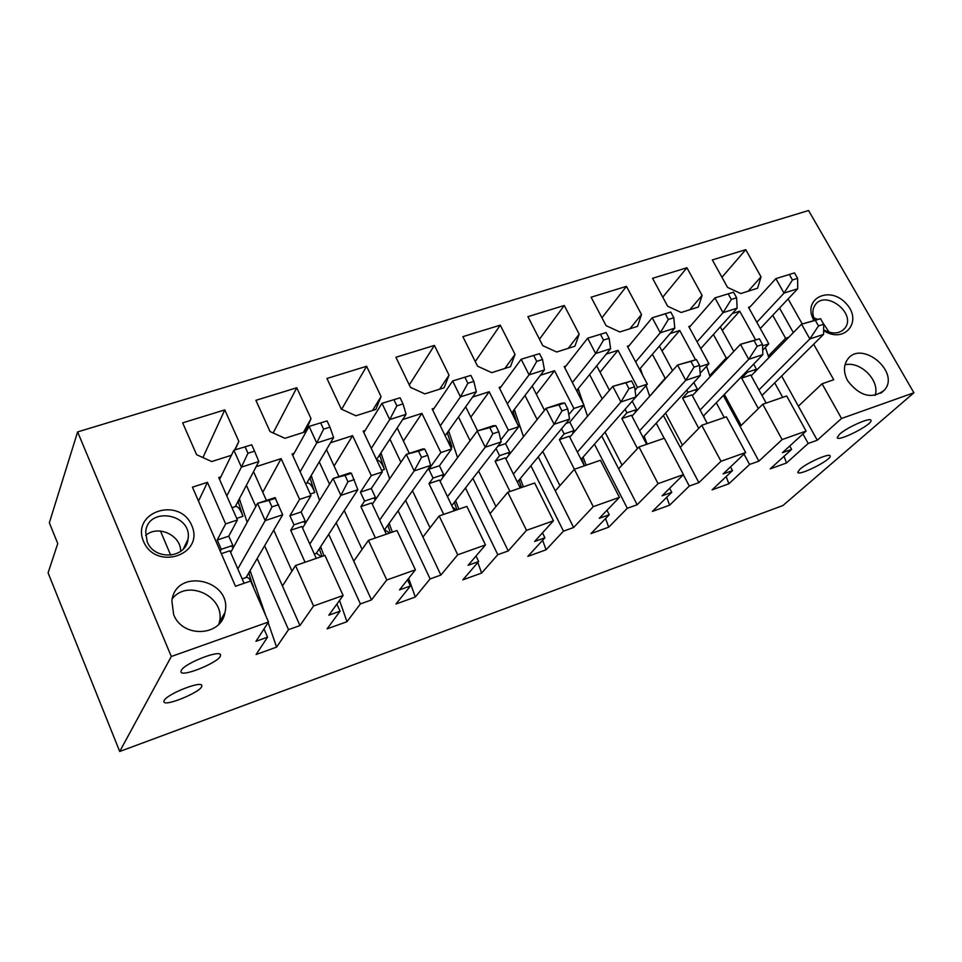 <?xml version="1.0" encoding="UTF-8"?>
<svg xmlns="http://www.w3.org/2000/svg" width="962" height="962" viewBox="0 0 962 962"><rect width="100%" height="100%" fill="white"/><g stroke="black" fill="none" stroke-linecap="round" stroke-linejoin="round"><path stroke-width="1.44" d="M799.843 469.288L797.763 472.222C797.895 476.767 831.781 459.836 830.182 456.012C830.314 452.489 806.853 462.746 799.843 469.288M802.933 433.946L808.188 443.47L817.255 440.223L781.637 376.01M774.699 382.876L782.707 397.354M784.018 456.313L786.519 462.987L808.188 443.47M789.742 446.007L791.606 449.41L770.201 468.879L786.519 462.987M751.178 375.769L756.505 370.31L754.845 370.863L756.445 369.228L747.27 372.318L741.642 378.126L750.781 375.036L766.173 403.066M741.642 378.126L758.321 408.609M762.758 404.244L740.127 426.479L758.898 461.135L782.118 439.574L762.758 404.244L786.675 395.983L806.096 431.06L782.431 452.693L791.606 449.41M740.127 426.479L723.328 395.466M716.269 402.753L724.254 417.532M743.987 454.112L749.578 464.466L758.898 461.135M703.559 415.897L704.701 418.65M726.178 476.563L728.859 483.802L749.578 464.466M730.543 466.883L732.527 470.574L712.108 489.85L728.859 483.802M692.387 395.671L697.546 390.163L695.839 390.74L697.354 389.105L687.926 392.28L682.575 398.052L691.967 394.877L707.25 423.412M682.575 398.052L698.761 428.379M701.755 425.3L680.242 447.354L698.881 482.635L720.995 461.279L701.755 425.3L726.358 416.811L745.658 452.525L723.087 473.953L732.527 470.574M720.995 461.279L745.658 452.525M680.242 447.354L663.371 415.428M656.204 423.184L664.153 438.287M683.333 474.735L689.297 486.063L698.881 482.635M644.143 436.219L647.186 444.143M666.726 497.306L669.624 505.194L689.297 486.063M644.576 437.037L643.121 437.53M669.648 488.299L671.765 492.352L652.392 511.411L669.624 505.194M77.621 431.914L808.561 210.522L913.9 392.773L782.912 505.543L119.709 751.478L48.1 572.871L57.756 543.566L49.339 522.775L77.621 431.914L171.296 656.505L119.709 751.478M817.255 440.223L841.534 418.47L822.053 383.778L798.376 406.18M839.549 434.247L837.217 437.554C837.421 442.412 872.738 424.531 870.983 420.43C871.055 416.714 847.065 427.26 839.549 434.247M779.533 308.056L793.313 332.611M755.41 339.514L739.718 311.183L722.282 330.435M724.362 394.396L741.185 425.445M747.27 372.318L746.716 371.296M720.31 326.839L733.79 351.431M695.514 359.704L679.725 330.471L662.012 350.962M665.536 413.095L682.455 445.081M687.926 392.28L686.772 390.127M659.403 346.079L672.534 370.659M643.061 437.397L700.312 375.481L685.762 380.327L639.61 430.808M700.312 375.481L699.518 365.307L694.035 367.135L685.762 380.327L677.561 365.031L690.92 361.363L694.035 367.135M699.518 365.307L696.404 359.56L690.92 361.363M696.404 359.56L677.561 365.031L636.916 410.582L635.16 411.171L636.603 409.547L626.899 412.818L621.849 418.542L637.481 448.581M649.675 396.284L646.091 385.558M642.58 375.036L640.68 369.372L639.742 369.685M639.526 369.264L674.783 328.15L660.281 332.804L635.629 361.892M674.783 328.15L673.809 317.737L668.337 319.48L660.281 332.804L652.224 317.773L665.295 313.816L668.337 319.48M673.809 317.737L670.754 312.085L665.295 313.816M670.754 312.085L652.224 317.773L629.136 345.659L627.356 346.236L647.366 384.103L637.529 387.361L618.025 350.312L600.047 372.222M619.817 331.974L637.529 326.346L641.498 314.514L626.442 286.351L591.113 297.21L606.096 325.673L619.817 331.974M601.947 317.773L626.442 286.351M650.035 395.875L665.139 378.21L652.392 354.257M640.211 368.47L640.68 369.372M666.065 377.91L665.139 378.21M649.795 395.43L650.709 395.117M679.725 330.471L670.153 333.549M700.144 373.244L708.946 363.696L699.627 366.787M689.261 327.381L690.512 325.95L688.78 326.503L708.946 363.696M693.818 382.515L697.354 389.105M690.512 325.95L714.922 297.919L733.537 292.207L714.922 297.919L723.039 312.674L731.3 299.447L728.222 293.891M710.557 376.262L710.04 375.288L726.226 357.972L713.407 334.499M706.577 366.269L710.088 376.755M728.318 357.275L726.226 357.972M710.04 375.288L712.108 374.603M762.698 350.192L768.806 343.855L762.553 345.923M748.953 308.117L750.18 306.77L748.508 307.311L768.806 343.855M753.643 364.141L756.445 369.228M750.18 306.77L775.841 278.631L794.516 272.895L775.841 278.631L784.018 293.121L792.447 279.99L789.357 274.531M769.408 357.106L768.626 355.712L785.605 338.287L772.739 315.283M765.391 347.402L768.842 357.672M788.816 337.217L785.605 338.287M768.626 355.712L771.801 354.653M822.053 383.778L833.717 379.749L813.66 344.216M802.236 323.966L788.118 298.929M629.882 328.776L641.498 314.514M662.758 297.162L686.916 267.749L652.561 278.307L667.676 306.265L681.18 312.482L698.4 307.022L702.092 295.418L686.916 267.749M689.814 309.74L702.092 295.418M814.634 319.877C812.193 314.346 812.313 309.475 814.958 305.279C824.939 289.105 856.805 313.167 845.021 328.03C839.742 333.958 832.611 334.548 823.628 329.798M823.628 330.579C844.684 344.444 863.371 321.019 845.887 303.283C829.148 285.017 801.875 299.062 813.792 320.154M721.945 277.296L745.754 249.651L712.337 259.932L727.549 287.397L740.848 293.542L757.599 288.215L761.026 276.852L745.754 249.651M748.135 291.221L761.026 276.852M844.973 364.838C860.413 360.738 880.158 380.651 875.155 395.394M847.702 380.844C859.944 396.476 872.221 399.531 884.547 389.983C900.516 371.729 861.098 339.406 847.498 359.499C843.385 365.608 843.458 372.727 847.702 380.844M823.592 334.355L809.86 338.937L801.55 324.194L820.514 318.662L823.664 324.206L823.592 334.355L762 395.478M823.664 324.206L818.494 325.914L809.86 338.937L758.946 389.923M818.494 325.914L815.343 320.358L801.55 324.194L756.505 370.31M762.854 354.617L748.713 359.331L740.451 344.312L759.367 338.804L762.505 344.456L762.854 354.617L703.342 416.125M762.505 344.456L757.178 346.224L748.713 359.331L700.108 410.077M757.178 346.224L754.04 340.56L740.451 344.312L697.546 390.163M697.077 341.811L723.039 312.674L737.132 308.153L700.745 348.569M756.829 322.294L784.018 293.121L797.714 288.732L760.293 328.511M813.816 317.857L817.508 319.24M822.883 322.811L829.268 332.287M731.3 299.447L736.603 297.763L733.537 292.207M736.603 297.763L737.132 308.153M792.447 279.99L797.606 278.355L794.516 272.895M797.606 278.355L797.714 288.732M815.343 320.358L820.514 318.662M754.04 340.56L759.367 338.804M621.849 418.542L631.505 415.283L646.668 444.324M638.972 446.969L618.662 468.819L637.157 504.749L658.068 483.633L638.972 446.969L664.309 438.227L683.453 474.615L662.06 495.827L671.765 492.352M658.068 483.633L683.453 474.615M618.662 468.819L601.707 435.894M594.432 444.179L627.296 508.285L637.157 504.749M583.08 457.106L586.159 465.211M605.567 518.542L608.705 527.188L627.296 508.285M583.525 457.996L581.757 458.597L584.391 465.824M606.986 510.293L609.247 514.742L590.993 533.585L608.705 527.188M569.805 437.205L574.567 431.577L572.763 432.178L574.122 430.579L564.141 433.934L559.391 439.61L569.324 436.255L584.367 465.824M559.391 439.61L574.41 469.264M574.35 469.288L555.302 490.909L573.629 527.501L593.265 506.649L574.35 469.288L600.42 460.281L619.42 497.354L599.266 518.326L609.247 514.742M593.265 506.649L619.42 497.354M555.302 490.909L538.251 456.878M530.88 465.764L563.479 531.144L573.629 527.501M520.262 478.571L523.388 486.88M542.64 540.271L546.067 549.807L563.479 531.144M520.755 479.545L518.939 480.17L521.572 487.506M542.472 532.864L544.913 537.794L527.837 556.385L546.067 549.807M505.868 458.898L510.413 453.174L508.561 453.799L509.812 452.212L499.543 455.663L495.129 461.291L505.351 457.84L520.25 487.962M495.129 461.291L510.004 491.498M507.768 492.267L490.079 513.648L508.237 550.937L526.515 530.351L507.768 492.267L534.644 482.996L553.451 520.791L534.631 541.474L544.913 537.794M526.515 530.351L553.451 520.791M490.079 513.648L472.907 478.367M465.464 487.974L497.787 554.677L508.237 550.937M455.651 500.637L458.826 509.163M477.837 562.481L481.613 573.075L497.787 554.677M456.168 501.731L454.304 502.368L456.95 509.812M476.01 556.024L478.655 561.531L462.866 579.845L481.613 573.075M440.067 481.228L444.384 475.408L442.46 476.058L443.626 474.482L433.044 478.042L428.992 483.609L439.514 480.062L454.256 510.738M428.992 483.609L443.71 514.381M439.165 515.957L422.931 537.049L440.885 575.06L457.708 554.785L439.165 515.957L466.859 506.397L485.485 544.925L468.073 565.331L478.655 561.531M457.708 554.785L485.485 544.925M422.931 537.049L405.591 500.36M398.1 510.81L430.122 578.92L440.885 575.06M389.129 523.316L392.376 532.106M408.67 578.306L415.283 597.029L430.122 578.92M389.706 524.555L387.782 525.216L390.452 532.768M407.515 579.773L410.413 585.978L395.971 604.004L415.283 597.029M372.33 504.244L376.37 498.316L374.398 498.977L375.457 497.414L364.562 501.082L360.882 506.589L371.717 502.934L386.291 534.211M360.882 506.589L375.42 537.962M368.446 540.367L353.751 561.171L371.488 599.927L386.76 579.99L368.446 540.367L396.993 530.507L415.404 569.817L399.507 589.886L410.413 585.978M386.76 579.99L415.404 569.817M353.751 561.171L336.207 522.835M328.703 534.307L360.401 603.908L371.488 599.927M320.647 546.656L323.953 555.723M339.55 600.42L346.969 621.692L360.401 603.908M321.272 548.051L319.288 548.725L321.969 556.409M336.88 604.088L340.079 611.183L327.08 628.871L346.969 621.692M302.561 527.994L306.313 521.897L304.281 522.582L305.231 521.043L293.999 524.831L290.716 530.254L301.876 526.491L316.27 558.381M290.716 530.254L305.062 562.241M343.121 595.49L313.564 605.988L299.952 625.553L282.455 586.026L295.502 565.548L324.952 555.387L343.121 595.49L328.836 615.211L340.079 611.183M631.95 416.149L636.916 410.582M605.026 432.118L622.065 465.163M626.899 412.818L625.072 409.307M635.064 390.199L637.529 387.361M596.717 365.825L609.463 390.295M635.918 396.957L620.923 401.96L612.782 386.363L631.553 380.928L634.631 386.796L635.918 396.957L581.084 459.379M568.782 414.658L573.881 408.465L554.545 370.719L536.339 394.264M542.748 451.443L559.932 485.654M564.141 433.934L561.519 428.787M532.178 386.051L544.48 410.317M519.384 486.219L520.779 487.782M569.564 419.095L554.112 424.242L546.043 408.345L561.483 403.258L564.718 402.958L567.772 408.934L569.564 419.095L517.352 482.094M500.733 440.043L508.345 430.182L489.201 391.738L470.815 417.171M478.595 471.019L495.959 506.553M499.543 455.663L496.019 448.532M465.692 406.77L477.573 430.892M452.405 506.902L456.204 510.076M501.166 441.907L485.233 447.222L477.248 431L493.157 425.757L495.815 425.661L498.833 431.758L501.166 441.907L451.791 505.615M433.044 478.042L428.848 469.276L440.849 452.561L421.909 413.371L403.415 441.041M412.47 490.752L430.05 527.801M397.174 427.958L409.307 453.379M384.68 529.846L389.742 533.02M430.615 465.428L414.189 470.911L406.301 454.377L422.715 448.965L424.735 449.086L427.729 455.303L430.615 465.428L384.391 529.942M364.562 501.082L360.413 492.159L371.296 475.613L352.585 435.666L334.091 466.017M344.24 510.533L362.097 549.35M326.503 449.603L338.961 476.551M316.51 553.306L321.32 556.637M357.84 489.706L340.873 495.37L333.092 478.487L350.036 472.907L351.395 473.256L357.84 489.706L316.233 553.403M293.999 524.831L289.899 515.728L299.591 499.386L281.132 458.633L262.77 492.279M273.737 530.134L291.979 571.079M289.899 515.728L301.118 511.976L311.003 495.598L299.591 499.386M292.809 455.651L294.107 453.306L292.051 453.98L311.003 495.598M301.118 511.976L305.231 521.043M294.107 453.306L309.091 426.406L327.068 420.923L329.966 427.152L333.61 437.542L309.896 477.741L314.73 492.556L310.293 494.035M329.545 484.247L319.252 461.88M311.207 475.517L319.54 500.456M352.585 435.666L330.543 442.748M360.413 492.159L371.296 488.516L382.359 471.945L371.296 475.613M363.84 432.599L365.151 430.483L363.155 431.132L382.359 471.945M371.296 488.516L375.457 497.414M365.151 430.483L381.974 403.331L400.096 397.799L403.03 403.896L406.072 414.309L379.605 454.894L384.391 469.492L381.637 470.406M400.913 462.289L389.911 439.105M380.916 452.886L389.634 478.848M421.909 413.371L402.645 419.564M428.848 469.276L439.418 465.752L451.587 449.001L440.849 452.561M432.78 410.269L434.09 408.333L432.142 408.958L451.587 449.001M439.418 465.752L443.626 474.482M434.09 408.333L452.633 380.964L470.875 375.384L473.845 381.373L476.322 391.787L447.282 432.732L452.02 447.102L450.853 447.486M470.069 440.704L458.453 416.979M448.593 430.88L457.575 457.587M489.201 391.738L472.57 397.078M497.811 446.236L505.567 443.638L518.771 426.731L508.345 430.182M499.699 388.612L500.998 386.832L499.122 387.445L518.771 426.731M505.567 443.638L509.812 452.212M500.998 386.832L521.163 359.259L539.514 353.643L542.52 359.511L544.468 369.937L513.011 411.195L516.919 423.027M537.133 419.552L524.987 395.478M514.309 409.499L523.496 436.712M554.545 370.719L540.403 375.276M565.945 423.46L569.829 422.162L584.006 405.11L573.881 408.465M564.706 367.604L565.993 365.957L564.165 366.546L584.006 405.11M569.829 422.162L574.122 430.579M565.993 365.957L587.662 338.203L606.12 332.563L609.138 338.311L610.593 348.725L576.863 390.283L577.765 392.977M602.212 398.881L589.61 374.579M578.15 388.696L583.393 403.92M583.85 405.291L587.505 416.269M618.025 350.312L606.228 354.1M632.046 401.358L647.366 384.103M632.274 401.286L636.603 409.547M627.861 347.198L629.136 345.659M303.379 432.443L311.027 418.65L296.765 387.758L273.148 432.96M296.765 387.758L255.892 400.324L270.045 431.553L284.92 438.299L305.423 431.794L311.027 418.65M372.522 410.485L381.06 396.572L366.606 366.269L341.63 409.259M366.606 366.269L326.948 378.463L341.306 409.103L355.916 415.764L375.817 409.439L381.06 396.572M439.658 389.177L449.038 375.156L434.403 345.418L409.283 384.932M434.403 345.418L395.911 357.263L410.437 387.325L424.819 393.879L444.131 387.746L449.038 375.156M504.87 368.47L515.043 354.365L500.264 325.156L475.264 361.556M500.264 325.156L462.866 336.664L477.561 366.173L491.714 372.643L510.473 366.69L515.043 354.365M542.76 345.635L556.685 352.008L574.903 346.224L579.172 334.151L564.249 305.483L527.91 316.654L542.76 345.635M539.466 339.213L564.249 305.483M568.253 348.34L579.172 334.151M578.667 389.694L576.563 390.644M634.631 386.796L628.98 388.672L620.923 401.96L577.392 452.14M628.98 388.672L625.901 382.792L612.782 386.363L574.567 431.577M514.862 410.594L511.796 412.782M567.772 408.934L561.952 410.87L554.112 424.242L513.395 474.098M561.952 410.87L558.898 404.87L546.043 408.345L510.413 453.174M449.182 432.106L447.282 432.732L445.141 435.738M498.833 431.758L492.833 433.754L485.233 447.222L447.51 496.705M492.833 433.754L489.802 427.645L477.248 431L444.384 475.408M381.565 454.256L379.605 454.894L376.551 459.583M427.729 455.303L421.524 457.359L414.189 470.911L379.677 520.021M421.524 457.359L418.542 451.13L406.301 454.377L376.37 498.316M311.916 477.08L309.896 477.741L306.686 483.164M354.341 479.605L347.943 481.721L340.873 495.37L309.812 544.071M347.943 481.721L344.997 475.372L333.092 478.487L306.313 521.897M300.156 471.777L316.726 442.965L309.091 426.406L327.068 420.923M371.284 448.412L389.706 419.564L381.974 403.331L400.096 397.799M440.319 425.781L460.461 396.873L452.633 380.964L470.875 375.384M507.323 403.848L529.076 374.867L521.163 359.259L539.514 353.643M572.402 382.551L595.646 353.523L587.662 338.203L606.12 332.563M446.5 438.516L452.02 447.102M376.984 460.077L376.984 460.077C379.677 460.269 382.154 463.407 384.391 469.492M307.034 483.056L307.575 482.876C310.101 483.14 312.482 486.363 314.73 492.556M333.61 437.542L316.726 442.965L323.593 429.172L320.695 422.943M323.593 429.172L329.966 427.152M406.072 414.309L389.706 419.564L396.849 405.868L393.927 399.747M396.849 405.868L403.03 403.896M476.322 391.787L460.461 396.873L467.857 383.273L464.899 377.284M467.857 383.273L473.845 381.373M544.468 369.937L529.076 374.867L536.712 361.363L533.718 355.483M536.712 361.363L542.52 359.511M610.593 348.725L595.646 353.523L603.511 340.115L600.48 334.343M603.511 340.115L609.138 338.311M625.901 382.792L631.553 380.928M558.898 404.87L564.718 402.958M489.802 427.645L495.815 425.661M418.542 451.13L424.735 449.086M344.997 475.372L351.395 473.256M782.118 439.574L806.096 431.06M739.718 311.183L732.25 313.576M913.9 392.773L841.534 418.47M299.952 625.553L288.516 629.653L276.599 647.101L256.096 654.497L267.568 637.157L255.964 641.317L268.518 621.981L171.296 656.505M181.301 670.406C184.596 663.155 221.392 648.929 220.502 655.206C221.705 661.267 180.363 678.402 180.952 671.56L181.301 670.406M164.213 700.468C167.208 693.818 202.693 680.014 201.816 685.81C202.934 691.341 163.299 707.755 163.901 701.478L164.213 700.468M268.518 621.981L250.625 581.036L235.474 586.267L192.448 487.157L207.455 482.335L225.637 523.893L237.41 519.997L218.735 477.537L220.863 476.851L233.886 450.216L251.695 444.793L233.886 450.216L241.402 467.111L247.968 453.234L245.118 446.873M246.392 485.317L255.808 506.517M266.414 500.444L253.547 471.633M256.132 466.678L281.132 458.633M173.641 614.502L171.861 600.817C175.854 566.846 233.285 579.918 224.916 612.722C221.092 636.652 182.299 638.191 173.641 614.502M231.397 455.291L211.712 461.544L196.597 454.701L182.66 422.847L224.783 409.896L238.841 441.39L235.077 449.843M143.506 541.39C130.928 511.724 179.509 496.127 191.763 525.492C204.87 554.809 155.952 571.344 143.506 541.39M295.502 565.548L313.564 605.988M282.455 586.026L264.622 545.743M257.179 558.489L288.516 629.653M250.084 570.658L265.728 615.596M268.133 622.57L276.599 647.101M250.781 572.258L248.737 572.955L253.198 586.952M221.32 553.667L229.906 550.769L244.083 583.297M263.985 628.956L267.568 637.157M222.679 618.855L221.007 619.444M198.509 501.118L207.455 482.335M220.25 551.19L221.248 549.302L217.22 540.019L225.637 523.893M217.22 540.019L228.788 536.147L237.41 519.997M228.788 536.147L232.828 545.406L232.01 546.921L234.103 546.224L230.664 552.501M219.589 479.461L220.863 476.851M239.346 498.797L247.174 522.306M172.246 598.821C187.891 578.246 226.106 597.294 219.348 622.282L218.855 624.158M202.922 457.563L224.783 409.896M234.644 449.975L238.841 441.39M147.174 541.678L145.707 531.962C147.703 505.699 193.037 513.816 187.975 539.405C185.991 558.778 154.112 560.69 147.174 541.678M246.296 577.465L246.765 577.308C248.99 577.597 251.238 580.771 253.523 586.832M282.708 514.766L265.187 520.61L257.527 503.379L275.012 497.619L282.708 514.766L246.056 577.561M232.828 545.406L221.248 549.302M160.462 531.036L170.731 555.218M184.692 547.306L184.427 546.693M240.139 500.589L238.047 501.274L242.929 516.329L236.7 518.398M226.816 495.899L241.402 467.111L258.826 461.532L235.245 506.637M145.647 535.425C157.852 524.567 180.952 535.064 180.7 551.334M278.571 504.701L271.957 506.89L265.187 520.61L237.806 568.891M271.957 506.89L269.047 500.396L257.527 503.379L234.103 546.224M235.57 506.529L236.051 506.373C238.396 506.709 240.68 510.028 242.929 516.329M247.968 453.234L254.545 451.142L251.695 444.793M254.545 451.142L258.826 461.532M269.047 500.396L275.661 498.22M218.867 624.11L221.753 619.179M884.547 389.983L880.903 393.205M842.279 330.712L845.021 328.03M384.319 529.966L385.221 529.653M314.321 554.064L317.015 553.138M305.519 483.549L307.575 482.876M220.502 655.206L220.202 654.497M201.816 685.81L201.551 685.184M224.916 612.722L219.348 622.282M242.171 578.896L246.765 577.308M183.309 548.989L187.975 539.405M232.01 507.708L236.051 506.373"/></g></svg>
